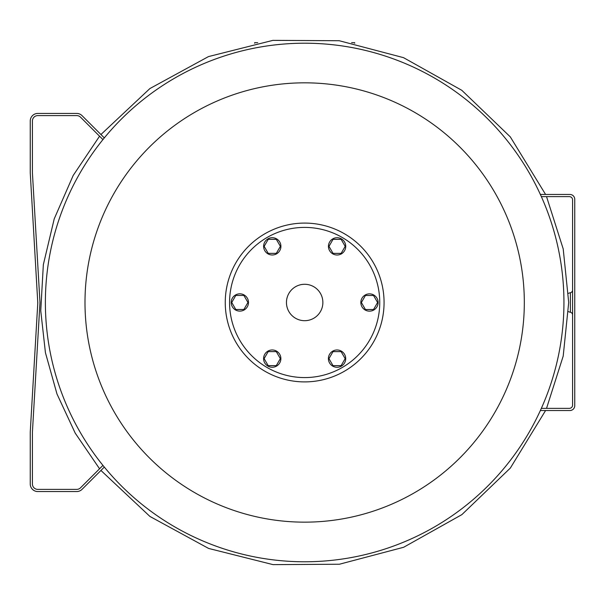 <?xml version="1.0" encoding="UTF-8"?>
<svg xmlns="http://www.w3.org/2000/svg" width="605" height="605" viewBox="0 0 605 605"><rect width="100%" height="100%" fill="white"/><g stroke="black" fill="none" stroke-linecap="round" stroke-linejoin="round"><path stroke-width="0.91" d="M257.7 42.668L254.652 42.668L254.652 43.235M351.626 42.668L354.674 42.668L354.674 43.235M545.581 410.53L510.333 468.073L461.895 514.613L403.656 547.268L339.405 564.231L273.052 564.631L208.581 548.425L149.934 516.451L100.937 470.456L82.053 489.339A7.562 7.562 0 0 1 76.706 491.555L37.812 491.555A7.562 7.562 0 0 1 30.25 483.992L30.25 432.136L37.79 302.931L30.25 172.849L30.25 154.751M32.413 154.751L32.413 172.788L39.945 301.925A9.725 9.725 0 0 1 39.945 303.06L32.413 432.197L32.413 483.992A5.4 5.4 0 0 0 37.812 489.392L76.706 489.392A5.4 5.4 0 0 0 80.525 487.811L102.941 465.396M37.79 302.931A7.562 7.562 0 0 0 37.79 302.054L37.79 302.931A7.562 7.562 0 0 0 37.79 302.054M102.941 139.589L80.525 117.173A5.4 5.4 0 0 0 76.706 115.593L37.812 115.593A5.4 5.4 0 0 0 32.413 120.992L32.413 142.326M30.25 142.326L30.25 120.992A7.562 7.562 0 0 1 37.812 113.43L76.706 113.43A7.562 7.562 0 0 1 82.053 115.646L104.31 137.902M37.812 115.593A5.4 5.4 0 0 0 32.413 120.992L32.413 172.788L39.945 301.925M76.706 491.555L37.812 491.555M104.31 467.083L82.053 489.339M32.413 483.992A5.4 5.4 0 0 0 37.812 489.392M39.945 303.06L32.413 432.197M80.525 117.173A5.4 5.4 0 0 0 76.706 115.593M37.812 113.43L76.706 113.43M30.25 172.849L30.25 120.992M570.386 292.722A2.7 2.7 0 0 0 572.587 290.067A2.7 2.7 0 0 1 570.386 292.722A7.562 7.562 0 0 0 568.549 293.319A7.562 7.562 0 0 1 570.386 292.722A7.562 7.562 0 0 0 568.549 293.319A7.562 7.562 0 0 1 570.386 292.722L570.386 312.263A7.562 7.562 0 0 1 568.549 311.666A7.562 7.562 0 0 0 570.386 312.263A2.7 2.7 0 0 1 572.587 314.918M541.346 408.367L569.35 408.367A3.244 3.244 0 0 0 572.587 405.123L572.587 199.854A3.244 3.244 0 0 0 569.35 196.617L541.346 196.617M540.363 410.53L569.887 410.53A4.863 4.863 0 0 0 574.75 405.668L574.75 199.317A4.863 4.863 0 0 0 569.887 194.455L540.363 194.455M563.943 302.492A259.288 259.288 0 0 0 304.663 43.205A259.288 259.288 0 0 0 45.375 302.492A259.288 259.288 0 0 0 304.663 561.78M84.995 302.492A219.668 219.668 0 0 1 414.493 112.258A219.668 219.668 0 0 1 414.493 492.727A219.668 219.668 0 0 1 84.995 302.492M45.375 302.492A259.288 259.288 0 0 1 434.307 77.947A259.288 259.288 0 0 1 434.307 527.038A259.288 259.288 0 0 1 45.375 302.492M304.663 381.899A79.406 79.406 0 0 0 373.429 262.789A79.406 79.406 0 0 0 235.889 262.789A79.406 79.406 0 0 0 304.663 381.899A79.406 79.406 0 0 0 373.429 262.789A79.406 79.406 0 0 0 235.889 262.789A79.406 79.406 0 0 0 304.663 381.899M304.663 320.695A18.203 18.203 0 0 0 320.431 293.387A18.203 18.203 0 0 0 288.895 293.387A18.203 18.203 0 0 0 304.663 320.695M268.212 253.359L276.319 253.359L280.372 246.341L276.319 239.33L268.212 239.33L264.166 246.341L268.212 253.359M263.621 246.341A8.644 8.644 0 0 0 276.591 253.828A8.644 8.644 0 0 0 276.591 238.862A8.644 8.644 0 0 0 263.621 246.341M235.791 309.488L243.891 309.488L247.944 302.47L243.891 295.452L235.791 295.452L231.738 302.47L235.791 309.488M231.193 302.47A8.644 8.644 0 0 0 244.163 309.957A8.644 8.644 0 0 0 244.163 294.99A8.644 8.644 0 0 0 231.193 302.47M268.181 365.639L276.288 365.639L280.334 358.621L276.288 351.603L268.181 351.603L264.128 358.621L268.181 365.639M263.591 358.621A8.644 8.644 0 0 0 276.553 366.101A8.644 8.644 0 0 0 276.553 351.134A8.644 8.644 0 0 0 263.591 358.621M333.007 365.654L341.107 365.654L345.16 358.636L341.107 351.618L333.007 351.618L328.954 358.636L333.007 365.654M328.409 358.636A8.644 8.644 0 0 0 341.379 366.123A8.644 8.644 0 0 0 341.379 351.15A8.644 8.644 0 0 0 328.409 358.636M365.428 309.526L373.535 309.526L377.588 302.508L373.535 295.49L365.428 295.49L361.382 302.508L365.428 309.526M360.837 302.508A8.644 8.644 0 0 0 373.807 309.994A8.644 8.644 0 0 0 373.807 295.028A8.644 8.644 0 0 0 360.837 302.508M333.037 253.382L341.137 253.382L345.19 246.364L341.137 239.346L333.037 239.346L328.984 246.364L333.037 253.382M328.447 246.364A8.644 8.644 0 0 0 341.409 253.85A8.644 8.644 0 0 0 341.409 238.877A8.644 8.644 0 0 0 328.447 246.364M304.663 377.58A75.088 75.088 0 0 0 369.685 264.945A75.088 75.088 0 0 0 239.633 264.945A75.088 75.088 0 0 0 304.663 377.58M546.534 196.617L563.21 248.92L568.7 302.492L563.202 356.088L546.534 408.367M99.56 468.777L75.209 433.12L56.983 393.984L45.428 352.662L40.754 310.788L43.341 264.665L54.223 218.859L73.182 175.473L99.56 136.201M100.929 134.522L149.896 88.557L208.483 56.59L272.9 40.369L339.239 40.732L403.52 57.656L461.804 90.304L510.295 136.866L545.581 194.455"/></g></svg>
